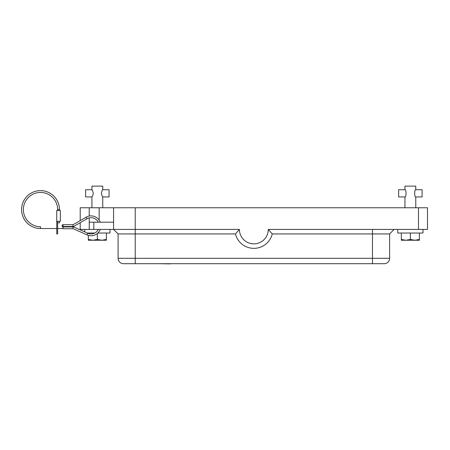 <?xml version="1.0" encoding="UTF-8"?>
<svg xmlns="http://www.w3.org/2000/svg" width="450" height="450" viewBox="0 0 450 450"><rect width="100%" height="100%" fill="white"/><g stroke="black" fill="none" stroke-linecap="round" stroke-linejoin="round"><path stroke-width="0.67" d="M100.277 229.421A9.922 9.922 0 0 1 86.974 234.866L72.99 228.606M86.974 234.866L87.711 233.224A8.117 8.117 0 0 0 98.302 229.421M98.302 222.204A8.117 8.117 0 0 0 86.974 218.779L86.068 217.221A9.922 9.922 0 0 1 100.277 222.204M59.462 209.576L57.656 209.576A17.139 17.139 0 0 0 40.517 192.437A17.139 17.139 0 0 0 23.378 209.576A17.139 17.139 0 0 0 40.517 226.716L40.517 228.516A18.945 18.945 0 0 1 21.572 209.576A18.945 18.945 0 0 1 40.517 190.631A18.945 18.945 0 0 1 59.462 209.576L59.462 210.476M57.656 221.805L57.656 221.299L60.362 221.299L60.362 210.476L56.751 210.476L56.751 233.933L57.656 233.933L57.656 221.805L56.891 221.304M72.99 225.81L73.232 226.716L72.99 225.81M57.656 222.868L59.462 222.868L59.462 221.299M63.068 226.716L62.167 226.716L62.167 224.91L63.068 224.91M72.99 227.616L73.181 226.716L72.99 227.616M72.99 226.941L72.99 228.746L63.068 228.746L63.068 226.941L72.99 226.941L72.99 226.491L63.068 226.491L63.068 226.941M72.99 226.491L72.99 224.685L63.068 224.685L63.068 226.491M56.751 221.366L56.751 210.476M427.5 207.771L427.5 229.421L427.5 207.771L80.207 207.771L80.207 220.601L80.207 207.771M113.586 207.771L113.586 229.421L118.091 233.933L235.457 233.933L239.422 229.421A14.434 14.434 0 0 0 253.851 243.855A14.434 14.434 0 0 0 268.284 229.421L427.5 229.421M80.207 229.421L80.207 222.688L80.207 229.421L239.422 229.421M135.231 207.771L135.231 263.7L123.508 263.7L384.199 263.7A5.411 5.411 0 0 0 388.029 262.114A5.411 5.411 0 0 1 384.199 263.7M84.718 229.421L84.718 231.879M97.841 233.027L109.974 233.027L109.974 229.421M397.733 229.421L397.733 233.027L422.989 233.027L422.989 229.421M102.758 207.771L102.758 196.948L109.074 196.948L109.074 189.731L102.758 189.731L102.758 186.12L91.935 186.12L91.935 189.731L85.618 189.731L85.618 196.948L91.935 196.948L91.935 207.771M404.949 189.731C406.401 189.529 406.401 197.145 404.949 196.948L398.632 196.948L398.632 189.731L404.949 189.731L404.949 186.12L415.772 186.12L415.772 189.731L422.089 189.731L422.089 196.948L415.772 196.948L415.772 207.771M404.949 207.771L404.949 196.948M415.772 196.948C414.321 197.145 414.321 189.529 415.772 189.731M401.338 239.439L401.338 240.244L405.849 240.244L401.338 239.439L401.338 233.027M419.383 239.439L414.872 240.244L419.383 240.244L419.383 233.027M410.361 239.439L405.849 240.244L414.872 240.244L410.361 239.439L410.361 233.027M91.935 189.731C92.346 189.951 92.801 191.154 93.313 193.337C92.801 195.525 92.346 196.729 91.935 196.948M102.758 196.948C102.347 196.729 101.891 195.525 101.379 193.337C101.891 191.154 102.347 189.951 102.758 189.731M106.369 239.439L101.858 240.244L106.369 240.244L106.369 233.027M97.346 239.439L92.835 240.244L101.858 240.244L97.346 239.439L97.346 233.466M88.324 239.439L88.324 240.244L92.835 240.244L88.324 239.439L88.324 235.356M88.324 233.466L88.324 233.027M170.415 263.7L182.143 263.7M158.687 263.7L170.415 263.88M113.586 222.204L89.229 222.204L89.229 217.896M87.283 233.027L94.753 233.027M235.457 233.933A18.945 18.945 0 0 0 272.25 233.933L389.616 233.933L389.616 258.289A5.411 5.411 0 0 1 388.029 262.114A5.411 5.411 0 0 0 389.616 258.289L118.091 258.289A5.411 5.411 0 0 0 119.677 262.114A5.411 5.411 0 0 1 118.091 258.289L118.091 233.933L113.586 229.421M268.284 229.421L272.25 233.933M123.508 263.7A5.411 5.411 0 0 1 119.677 262.114A5.411 5.411 0 0 0 123.508 263.7M394.121 229.421L389.616 233.933M99.152 207.771L99.152 220.106M418.478 207.771L418.478 229.421M372.476 229.421L372.476 263.7M93.819 229.421L93.819 222.204M89.229 216.056L89.229 207.771M73.232 226.716L86.974 218.779M57.656 209.576L57.656 210.476M87.711 233.224L73.181 226.716M63.068 228.516L57.656 228.516M56.751 228.516L40.517 228.516M72.99 224.769L86.068 217.221M89.229 229.421L89.229 222.204"/></g></svg>

